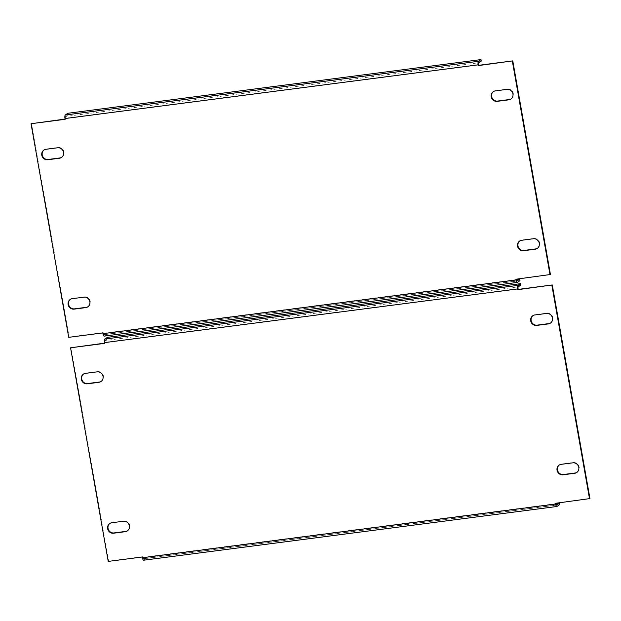 <?xml version="1.0" encoding="UTF-8"?>
<svg xmlns="http://www.w3.org/2000/svg" width="621" height="621" viewBox="0 0 621 621"><rect width="100%" height="100%" fill="white"/><g stroke="black" fill="none" stroke-linecap="round" stroke-linejoin="round"><path stroke-width="0.47" stroke-dasharray="3.1 2.33" d="M61.673 157.307A5.364 5.061 -124.1 0 0 57.955 147.503L46.358 149.009A5.364 5.061 -124.1 0 0 44.068 149.948M511.083 98.902A5.364 5.061 -124.1 0 0 507.365 89.098L495.768 90.604A5.364 5.061 -124.1 0 0 493.478 91.543M88.011 306.689A5.364 5.061 -124.1 0 0 84.301 296.885L72.704 298.39A5.364 5.061 -124.1 0 0 70.406 299.33M537.421 248.284A5.364 5.061 -124.1 0 0 533.703 238.48L522.106 239.985A5.364 5.061 -124.1 0 0 519.816 240.925M519.979 280.669L106.812 334.362L106.548 332.872L104.025 334.587A1.529 0.458 -97.4 0 1 103.955 334.61A1.529 0.458 -97.4 0 1 103.334 333.376L103.202 332.631L69.141 337.056L31.469 123.439M103.202 332.631L102.783 332.918M68.714 337.343L69.141 337.056M65.081 119.069L65.539 119.015L65.12 119.302M550.439 274.505L515.95 279.217M478.574 64.568L65.407 118.262L65.539 119.015M65.407 118.262A1.529 0.458 -97.4 0 1 65.562 116.484L478.729 62.791M67.829 113.278L68.093 114.776L65.562 116.484M481.259 61.075L68.093 114.776M106.812 334.362L104.289 336.077L517.448 282.384M516.486 279.597L106.548 332.872M101.184 381.387A5.364 5.061 -124.1 0 0 97.466 371.575L85.869 373.081A5.364 5.061 -124.1 0 0 83.579 374.021M550.594 322.974A5.364 5.061 -124.1 0 0 546.876 313.17L535.279 314.676A5.364 5.061 -124.1 0 0 532.989 315.615M127.522 530.769A5.364 5.061 -124.1 0 0 123.812 520.957L112.215 522.471A5.364 5.061 -124.1 0 0 109.917 523.402M576.932 472.356A5.364 5.061 -124.1 0 0 573.214 462.552L561.617 464.058A5.364 5.061 -124.1 0 0 559.327 464.997M559.49 504.741L146.323 558.442L146.059 556.944L143.536 558.659A1.529 0.458 -97.4 0 1 143.467 558.683A1.529 0.458 -97.4 0 1 142.846 557.448L142.714 556.703L108.652 561.136L70.98 347.512M142.714 556.703L142.294 556.99M108.225 561.415L108.652 561.136M104.592 343.149L105.05 343.087L104.631 343.374M589.95 498.578L555.461 503.297M518.085 288.641L104.918 342.342L105.05 343.087M104.918 342.342A1.529 0.458 -97.4 0 1 105.073 340.564L518.24 286.863M107.34 337.35L107.604 338.849L105.073 340.564M520.771 285.148L107.604 338.849M146.323 558.442L143.793 560.158L556.959 506.457M555.997 503.67L146.059 556.944M57.955 147.503L57.536 147.79M507.365 89.098L506.946 89.377M84.301 296.885L83.874 297.172M533.703 238.48L533.284 238.767M103.334 333.376L516.501 279.683M517.052 280.909L104.025 334.587M522.106 239.985L521.687 240.273M72.704 298.39L72.277 298.678M495.768 90.604L495.348 90.891M46.358 149.009L45.938 149.296M97.466 371.575L97.047 371.863M546.876 313.17L546.457 313.458M123.812 520.957L123.385 521.244M573.214 462.552L572.795 462.839M142.846 557.448L556.012 503.755M556.563 504.982L143.536 558.659M561.617 464.058L561.198 464.345M112.215 522.471L111.788 522.75M535.279 314.676L534.86 314.963M85.869 373.081L85.45 373.368M517.122 280.917L103.955 334.61M520.025 240.777L519.598 241.057M537.639 248.144L537.219 248.431M88.229 306.557L87.809 306.844M70.615 299.182L70.189 299.469M493.679 91.388L493.26 91.675M511.3 98.762L510.873 99.049M61.89 157.175L61.471 157.455M44.27 149.801L43.85 150.08M556.633 504.989L143.467 558.683M559.529 464.85L559.11 465.137M577.15 472.224L576.73 472.511M127.74 530.629L127.321 530.916M110.127 523.255L109.7 523.542M533.191 315.468L532.771 315.755M550.811 322.842L550.385 323.122M101.402 381.247L100.975 381.535M83.781 373.873L83.361 374.16"/><path stroke-width="0.93" d="M63.536 152.355A5.364 5.061 -124.1 0 0 57.536 147.79L45.938 149.296A5.364 5.061 -124.1 0 0 42.112 156.313A5.364 5.061 -124.1 0 0 47.786 159.752L59.383 158.246A5.364 5.061 -124.1 0 0 63.536 152.355M512.938 93.95A5.364 5.061 -124.1 0 0 506.946 89.377L495.348 90.891A5.364 5.061 -124.1 0 0 491.522 97.908A5.364 5.061 -124.1 0 0 497.188 101.347L508.785 99.841A5.364 5.061 -124.1 0 0 512.938 93.95M89.874 301.744A5.364 5.061 -124.1 0 0 83.874 297.172L72.277 298.678A5.364 5.061 -124.1 0 0 68.457 305.703A5.364 5.061 -124.1 0 0 74.124 309.134L85.721 307.628A5.364 5.061 -124.1 0 0 89.874 301.744M539.284 243.331A5.364 5.061 -124.1 0 0 533.284 238.767L521.687 240.273A5.364 5.061 -124.1 0 0 517.86 247.29A5.364 5.061 -124.1 0 0 523.534 250.729L535.131 249.223A5.364 5.061 -124.1 0 0 539.284 243.331M104.289 336.077A3.066 0.916 -97.4 0 1 104.157 336.132A3.066 0.916 -97.4 0 1 102.915 333.663L102.783 332.918L68.714 337.343L31.05 123.726L65.081 119.069M478.706 65.314L478.286 65.601L478.154 64.856A3.066 0.916 82.6 0 1 478.465 61.293L480.996 59.585L481.259 61.075L478.729 62.791A1.529 0.458 82.6 0 0 478.574 64.568L478.706 65.314L512.775 60.889L550.439 274.505L515.95 279.217L516.082 279.962A3.066 0.916 82.6 0 0 517.316 282.431A3.066 0.916 82.6 0 0 517.448 282.384L519.979 280.669L519.715 279.178L516.486 279.597M478.286 65.601L512.775 60.889M512.348 61.176L550.02 274.793M31.05 123.726L65.12 119.302L64.988 118.549A3.066 0.916 -97.4 0 1 65.306 114.994L67.829 113.278L480.996 59.585M44.068 149.948A5.364 5.061 -124.1 0 0 48.205 159.465L59.802 157.959A5.364 5.061 -124.1 0 0 61.673 157.307M493.478 91.543A5.364 5.061 -124.1 0 0 497.615 101.06L509.212 99.554A5.364 5.061 -124.1 0 0 511.083 98.902M70.406 299.33A5.364 5.061 -124.1 0 0 74.543 308.847L86.14 307.341A5.364 5.061 -124.1 0 0 88.011 306.689M519.816 240.925A5.364 5.061 -124.1 0 0 523.953 250.442L535.55 248.936A5.364 5.061 -124.1 0 0 537.421 248.284M519.715 279.178L517.184 280.886A1.529 0.458 82.6 0 1 517.122 280.917A1.529 0.458 82.6 0 1 516.501 279.683L516.408 279.163M103.039 376.435A5.364 5.061 -124.1 0 0 97.047 371.863L85.45 373.368A5.364 5.061 -124.1 0 0 81.623 380.394A5.364 5.061 -124.1 0 0 87.297 383.825L98.894 382.319A5.364 5.061 -124.1 0 0 103.039 376.435M552.449 318.022A5.364 5.061 -124.1 0 0 546.457 313.458L534.86 314.963A5.364 5.061 -124.1 0 0 531.033 321.981A5.364 5.061 -124.1 0 0 536.699 325.42L548.296 323.914A5.364 5.061 -124.1 0 0 552.449 318.022M129.385 525.816A5.364 5.061 -124.1 0 0 123.385 521.244L111.788 522.75A5.364 5.061 -124.1 0 0 107.961 529.775A5.364 5.061 -124.1 0 0 113.635 533.214L125.232 531.7A5.364 5.061 -124.1 0 0 129.385 525.816M578.795 467.411A5.364 5.061 -124.1 0 0 572.795 462.839L561.198 464.345A5.364 5.061 -124.1 0 0 557.371 471.37A5.364 5.061 -124.1 0 0 563.045 474.801L574.642 473.295A5.364 5.061 -124.1 0 0 578.795 467.411M143.793 560.158A3.066 0.916 -97.4 0 1 143.668 560.204A3.066 0.916 -97.4 0 1 142.426 557.736L142.294 556.99L108.225 561.415L70.561 347.799L104.592 343.149M518.217 289.394L517.798 289.673L517.666 288.928A3.066 0.916 82.6 0 1 517.976 285.373L520.507 283.657L520.771 285.148L518.24 286.863A1.529 0.458 82.6 0 0 518.085 288.641L518.217 289.394L552.286 284.961L589.95 498.578L555.461 503.297L555.593 504.042A3.066 0.916 82.6 0 0 556.827 506.511A3.066 0.916 82.6 0 0 556.959 506.457L559.49 504.741L559.226 503.251L555.997 503.67M517.798 289.673L552.286 284.961M551.859 285.249L589.531 498.865M70.561 347.799L104.631 343.374L104.499 342.629A3.066 0.916 -97.4 0 1 104.809 339.066L107.34 337.35L520.507 283.657M83.579 374.021A5.364 5.061 -124.1 0 0 87.716 383.545L99.313 382.031A5.364 5.061 -124.1 0 0 101.184 381.387M532.989 315.615A5.364 5.061 -124.1 0 0 537.126 325.132L548.723 323.626A5.364 5.061 -124.1 0 0 550.594 322.974M109.917 523.402A5.364 5.061 -124.1 0 0 114.054 532.927L125.652 531.421A5.364 5.061 -124.1 0 0 127.522 530.769M559.327 464.997A5.364 5.061 -124.1 0 0 563.464 474.514L575.062 473.008A5.364 5.061 -124.1 0 0 576.932 472.356M559.226 503.251L556.695 504.966A1.529 0.458 82.6 0 1 556.633 504.989A1.529 0.458 82.6 0 1 556.012 503.755L555.919 503.235M478.154 64.856L64.988 118.549M102.915 333.663L516.082 279.962M478.465 61.293L65.306 114.994M523.953 250.442L523.534 250.729M535.55 248.936L535.131 249.223M86.14 307.341L85.721 307.628M74.543 308.847L74.124 309.134M497.615 101.06L497.188 101.347M509.212 99.554L508.785 99.841M59.802 157.959L59.383 158.246M48.205 159.465L47.786 159.752M517.666 288.928L104.499 342.629M142.426 557.736L555.593 504.042M517.976 285.373L104.809 339.066M563.464 474.514L563.045 474.801M575.062 473.008L574.642 473.295M125.652 531.421L125.232 531.7M114.054 532.927L113.635 533.214M537.126 325.132L536.699 325.42M548.723 323.626L548.296 323.914M99.313 382.031L98.894 382.319M87.716 383.545L87.297 383.825M517.316 282.431L104.157 336.132M556.827 506.511L143.668 560.204"/></g></svg>
